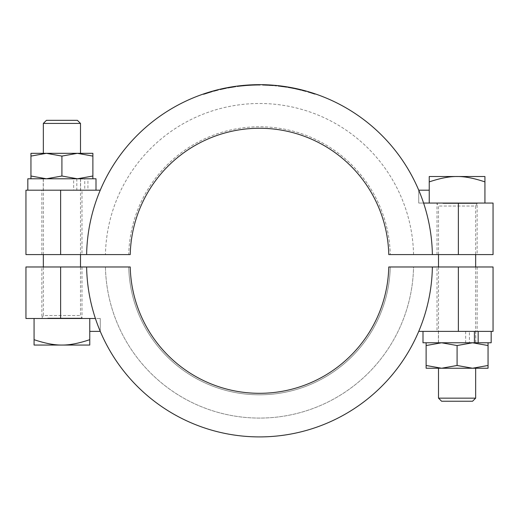<?xml version="1.0" encoding="UTF-8"?>
<svg xmlns="http://www.w3.org/2000/svg" width="519" height="519" viewBox="0 0 519 519"><rect width="100%" height="100%" fill="white"/><g stroke="black" fill="none" stroke-linecap="round" stroke-linejoin="round"><path stroke-width="0.39" stroke-dasharray="2.6 1.95" d="M298.613 89.651L292.515 88.347A172.412 172.412 0 0 1 292.632 88.366L293.021 88.444A172.412 172.412 0 0 1 299.82 89.936A172.412 172.412 0 0 0 294.617 88.768L298.613 89.651L298.613 89.145L299.405 89.326M298.185 89.041L298.185 89.553L306.204 91.603A172.412 172.412 0 0 0 299.768 89.923L305.944 91.526A172.412 172.412 0 0 1 306.035 91.552L298.185 89.553L298.185 89.041L297.497 88.885L297.497 89.398M297.569 89.411L297.569 88.905L293.021 87.938L293.021 88.444L293.021 87.938A172.905 172.905 0 0 1 299.82 89.424L299.82 89.936L299.82 89.424A172.905 172.905 0 0 0 294.617 88.262L294.617 88.768L294.617 88.262M295.746 89.008L295.746 88.502L297.089 88.794M299.768 89.411L299.891 89.956M299.71 89.398L299.768 89.417A172.905 172.905 0 0 1 304.679 90.663L304.679 91.182L299.768 89.923A172.412 172.412 0 0 1 304.679 91.182M293.968 88.133L293.968 88.639M298.795 89.69L298.795 89.184L292.515 87.841A172.905 172.905 0 0 1 292.632 87.867L292.632 88.366M292.515 87.841L292.515 88.347L292.515 87.841M224.961 88.652L226.55 88.334A172.412 172.412 0 0 0 220.114 89.716L226.29 88.386A172.412 172.412 0 0 1 226.375 88.366L224.961 88.652L224.961 88.146L220.108 89.21A172.905 172.905 0 0 1 225.025 88.133L225.025 88.639L220.114 89.716A172.412 172.412 0 0 1 225.025 88.639M225.025 88.133L220.114 89.203L220.114 89.716A172.412 172.412 0 0 1 222.353 89.203A172.412 172.412 0 0 0 220.108 89.716L222.664 89.138A172.412 172.412 0 0 1 223.948 88.859A172.412 172.412 0 0 1 226.148 88.412A172.412 172.412 0 0 0 220.108 89.716L220.283 89.164M224.493 88.243L224.493 88.749M221.749 88.833L222.664 88.632A172.905 172.905 0 0 1 223.948 88.353A172.905 172.905 0 0 1 226.148 87.906A172.905 172.905 0 0 0 220.108 89.21L220.108 89.716L220.108 89.21A172.905 172.905 0 0 1 222.353 88.697L222.353 89.203L222.353 88.697A172.905 172.905 0 0 0 220.108 89.21L220.108 89.716L220.108 89.21A172.905 172.905 0 0 1 226.55 87.828L226.55 88.334L226.55 87.828L225.512 88.035L225.512 88.535M224.026 88.34L225.09 88.12L225.09 88.626M223.183 89.021L223.183 88.515L223.948 88.353L223.948 88.859L223.948 88.353M226.232 87.893L226.29 88.386M226.284 87.88L226.375 88.366L226.375 87.86L224.961 88.146M220.88 89.028L220.88 89.534M222.962 88.567L223.903 88.366M218.531 89.586L218.531 90.092M220.815 89.041L221.847 88.807M221.885 88.801L222.632 88.639M219.323 89.391L218.979 89.476M227.491 87.646L227.491 88.152L235.509 86.835A172.412 172.412 0 0 0 229.08 87.86L235.25 86.868A172.412 172.412 0 0 1 235.341 86.855L227.491 88.152M234.478 86.978L234.478 86.478L235.509 86.329A172.905 172.905 0 0 0 229.08 87.354L235.25 86.368A172.905 172.905 0 0 1 235.341 86.355L228.328 87.49L228.328 87.996A172.412 172.412 0 0 1 228.444 87.977L231.558 87.432A172.412 172.412 0 0 0 230.851 87.549A172.412 172.412 0 0 1 231.409 87.458L228.769 87.919A172.412 172.412 0 0 0 228.665 87.932L229.08 87.86A172.412 172.412 0 0 1 233.985 87.056L228.328 87.996L228.328 87.49A172.905 172.905 0 0 1 228.444 87.471L228.444 87.977M227.912 87.568L228.821 87.4M229.08 87.354L229.08 87.86L229.08 87.354A172.905 172.905 0 0 1 233.985 86.55L229.255 87.328M229.748 87.237L233.044 86.692M233.595 86.608L233.991 86.55L233.323 86.654L233.323 87.153L233.323 86.654L234.218 86.517M235.509 86.329L235.509 86.835L235.509 86.329L234.478 86.478M229.839 87.224L229.839 87.724M235.341 86.355L235.341 86.855L235.341 86.355M235.094 86.388L235.25 86.868M234.037 86.543L234.056 87.043M232.168 87.335L232.518 86.777M233.213 86.667L233.453 87.134M233.998 86.55L233.985 87.056M210.792 92.181L203.493 94.503A172.412 172.412 0 0 1 203.617 94.464L211.434 91.993A172.412 172.412 0 0 0 211.311 92.025L205.297 93.894L211.914 91.85L210.792 92.181L210.792 91.662L203.493 93.984A172.905 172.905 0 0 1 203.617 93.939L203.617 94.464M211.434 91.474L211.434 91.993L211.434 91.474A172.905 172.905 0 0 0 211.311 91.513L211.311 92.025M211.311 91.513L206.783 92.895M205.297 93.375L205.297 93.894M205.926 93.167L205.498 93.31M205.738 93.232L206.27 93.057M206.328 93.037L207.522 92.654M206.919 93.368L206.919 92.849L209.455 92.058L210.195 91.837L210.195 92.356M211.914 91.338L211.914 91.85M210.922 91.623L211.363 91.493M203.785 93.881L204.402 93.673L203.584 93.952L203.584 94.477M205.576 93.284L206.393 93.018M210.195 91.837L204.389 93.68L204.389 94.198M204.389 93.68L203.584 93.952M206.432 93.005L206.432 93.524M209.501 92.045L210.013 91.895M203.493 93.984L203.493 94.503L203.493 93.984M238.695 85.914A172.905 172.905 0 0 0 237.125 86.115L237.125 86.615A172.412 172.412 0 0 1 238.695 86.413A172.412 172.412 0 0 0 237.125 86.615L237.125 86.115A172.905 172.905 0 0 1 238.695 85.914L238.695 86.413L238.695 85.914M216.67 90.559L216.67 90.047L217.928 89.735A172.905 172.905 0 0 1 218.019 89.709L218.019 90.222L213.569 91.383A172.412 172.412 0 0 1 215.138 90.961L217.928 90.241A172.412 172.412 0 0 1 218.019 90.222A172.412 172.412 0 0 0 215.138 90.961A172.412 172.412 0 0 1 218.019 90.222L218.019 89.709A172.905 172.905 0 0 0 215.138 90.449L215.359 90.903M213.569 90.87L213.569 91.383L213.569 90.87A172.905 172.905 0 0 0 212.518 91.162L212.518 91.681A172.412 172.412 0 0 1 213.569 91.383A172.412 172.412 0 0 0 212.518 91.681L212.518 91.162A172.905 172.905 0 0 1 215.138 90.449A172.905 172.905 0 0 1 218.019 89.709L216.28 90.15L216.28 90.663M217.928 89.735L217.928 90.241M215.138 90.449L215.138 90.961L215.138 90.449M273.474 85.226L273.474 85.719L271.988 85.609L273.474 85.719M271.988 85.11L271.988 85.609L263.996 85.213L271.988 85.609L271.988 85.11L267.992 84.869L263.996 84.72L264.009 85.213L262.523 85.181L264.009 85.213L263.996 84.72M266.695 84.811L267.077 84.824M267.545 84.85L264.236 84.727L264.236 85.22M266.792 84.811L270.347 84.999M271.294 85.064L271.593 85.577A172.412 172.412 0 0 1 276.283 85.972A172.412 172.412 0 0 0 271.593 85.577L271.593 85.084A172.905 172.905 0 0 1 276.283 85.473A172.905 172.905 0 0 0 271.593 85.084M271.664 85.09L271.755 85.59L267.999 85.363L271.755 85.59M264.696 84.74L265.391 84.759M262.523 84.688L262.523 85.181M270.743 85.525L270.743 85.025L267.999 84.869L267.992 85.363M268.064 84.869L268.602 84.902M267.603 84.85L265.715 84.772A172.905 172.905 0 0 0 264.346 84.727L264.346 85.226A172.412 172.412 0 0 1 265.475 85.259L265.715 85.265A172.412 172.412 0 0 0 264.346 85.226A172.412 172.412 0 0 0 262.705 85.187A172.412 172.412 0 0 1 265.812 85.272L265.741 85.265A172.412 172.412 0 0 0 264.346 85.226L264.346 84.727A172.905 172.905 0 0 1 265.475 84.766L265.475 85.259M268.926 84.915L269.737 84.96M270.068 84.986L271.249 85.058M254.219 85.233L257.19 85.168A172.412 172.412 0 0 0 255.063 85.213L253.467 85.259A172.412 172.412 0 0 1 255.095 85.213L254.219 85.233L254.219 84.74L257.19 84.675L257.19 85.168M250.846 85.376L247.985 85.538L250.846 85.376L250.846 84.876L251.151 85.356M248.822 85.486L252.643 85.291L248.822 85.486L248.822 84.993L247.453 85.077L247.453 85.577M249.581 85.44L249.581 84.947L247.985 85.045L248.802 84.993M247.453 85.077L248.309 85.025L248.309 85.518M257.19 84.675A172.905 172.905 0 0 0 255.063 84.714L249.607 84.941L249.607 85.44L249.607 84.941L250.846 84.876M250.054 85.414L250.054 84.915L251.248 84.857M252.052 84.818L252.643 84.798L252.643 85.291M252.643 84.798L248.822 84.993M252.772 84.792L252.292 84.811L252.772 84.792L252.772 85.285M248.056 85.038L251.099 84.863M252.292 85.304L252.292 84.811L250.385 84.902L250.385 85.395M250.385 84.902L253.304 84.772L253.304 85.265M253.304 84.772L253.467 85.259M253.467 84.766A172.905 172.905 0 0 1 255.095 84.714L255.095 85.213L255.095 84.714M248.03 85.538L248.03 85.038L247.985 85.538M247.193 85.097L247.213 85.596M246.369 85.161L246.363 85.654M246.473 85.648L246.473 85.148L245.74 85.207L245.74 85.706M249.607 84.941L247.939 85.045L247.959 85.544M253.369 84.766L253.369 85.265M255.063 84.714L255.063 85.213M276.38 85.486A172.905 172.905 0 0 0 275.258 85.382L274.895 85.35A172.905 172.905 0 0 1 276.744 85.525L276.38 85.985A172.412 172.412 0 0 0 275.258 85.875L274.895 85.843A172.412 172.412 0 0 1 276.744 86.018L276.38 85.985M276.744 85.525L276.744 86.018M275.258 85.382L275.258 85.875M274.895 85.35L274.895 85.843M283.53 86.336L287.273 87.406L282.427 86.686A172.412 172.412 0 0 0 278.872 86.245A172.412 172.412 0 0 1 282.154 86.647L286.689 87.315L284.957 87.043L284.957 86.543L284.976 87.049L282.096 86.641A172.412 172.412 0 0 0 280.519 86.439A172.412 172.412 0 0 1 281.849 86.608L282.381 86.679A172.412 172.412 0 0 0 280.519 86.439A172.412 172.412 0 0 1 282.381 86.679L284.976 87.049M283.75 86.368L285.554 86.634L282.381 86.18L283.387 86.316L283.368 86.816L279.482 86.316A172.412 172.412 0 0 1 285.567 87.14A172.412 172.412 0 0 0 277.931 86.141L283.368 86.816M284.821 86.524L284.341 86.452L284.341 86.952M287.273 87.406L287.273 86.907L282.096 86.141A172.905 172.905 0 0 0 280.519 85.94L280.519 86.439L280.519 85.94A172.905 172.905 0 0 1 282.381 86.18A172.905 172.905 0 0 0 280.519 85.94L280.519 86.439L280.519 85.94A172.905 172.905 0 0 1 281.849 86.109L283.342 86.31M284.665 86.498L284.665 87.004M285.469 86.621L285.554 87.134M284.788 86.517L284.555 86.984M286.689 87.315L286.689 86.809L285.405 86.608L285.405 87.114M286.267 86.744L282.427 86.186A172.905 172.905 0 0 0 278.872 85.745A172.905 172.905 0 0 1 282.154 86.148L283.874 86.388M278.872 85.745L278.872 86.245L278.872 85.745M285.988 86.699L285.988 87.205M292.314 87.802L293.715 88.081A172.905 172.905 0 0 0 293.637 88.061L293.637 88.567L290.355 87.938A172.412 172.412 0 0 0 288.791 87.659A172.412 172.412 0 0 1 290.355 87.938L293.715 88.587A172.412 172.412 0 0 0 293.637 88.567M293.715 88.081L293.715 88.587L293.715 88.081M293.637 88.061L290.355 87.432L290.355 87.938L290.355 87.432A172.905 172.905 0 0 0 288.791 87.16L288.791 87.659L288.791 87.16A172.905 172.905 0 0 1 290.355 87.432L290.355 87.938L290.355 87.432M294.961 88.84A172.412 172.412 0 0 1 296.524 89.177A172.412 172.412 0 0 0 294.961 88.84L294.961 88.334A172.905 172.905 0 0 1 296.524 88.671L296.524 89.177L296.524 88.671A172.905 172.905 0 0 0 294.961 88.334L294.961 88.84M296.634 88.697A172.905 172.905 0 0 0 294.863 88.314L294.863 88.82A172.412 172.412 0 0 1 296.634 89.203A172.412 172.412 0 0 0 294.863 88.82L294.863 88.314A172.905 172.905 0 0 1 296.634 88.697L296.634 89.203L296.634 88.697M306.204 91.085L306.204 91.603L306.204 91.085A172.905 172.905 0 0 0 299.768 89.417L299.768 89.923L299.768 89.417L300.533 89.599L300.533 90.111M304.679 90.663L304.147 90.52L304.147 91.033M304.147 90.52L300.533 89.599M301.383 89.806L302.09 89.988M304.744 90.682L304.744 91.201M302.862 90.695L302.862 90.183L306.035 91.039L306.035 91.552L306.035 91.039A172.905 172.905 0 0 0 305.944 91.013L305.944 91.526M305.166 90.799L305.166 91.312M302.622 90.124L303.602 90.377M303.66 90.397L304.724 90.676M298.587 89.138L299.489 89.346M300.683 89.638L301.591 89.858M301.863 89.93L302.246 90.027M226.148 87.906L226.148 88.412L226.148 87.906M222.664 88.632L222.664 89.138M221.95 88.788L222.353 88.697M312.172 93.401L315.085 94.361A172.412 172.412 0 0 0 313.521 93.835L309.356 92.518L312.172 93.401L312.172 92.882L310.881 92.466M307.786 92.058A172.412 172.412 0 0 1 309.356 92.518A172.412 172.412 0 0 0 307.786 92.058L307.786 91.539L307.786 92.058M315.085 93.835L315.085 94.361L315.085 93.835A172.905 172.905 0 0 0 313.521 93.316L309.356 92.006A172.905 172.905 0 0 0 307.786 91.539M309.356 92.006L309.356 92.518L309.356 92.006M314.229 93.55L314.799 93.744M313.521 93.316L313.217 93.738M243.813 85.376A172.905 172.905 0 0 0 242.808 85.466L239.609 85.81A172.905 172.905 0 0 0 238.072 85.992A172.905 172.905 0 0 1 240.316 85.726L246.402 85.155A172.905 172.905 0 0 1 248.692 84.999A172.905 172.905 0 0 0 247.044 85.11L247.044 85.603L243.813 85.869A172.412 172.412 0 0 0 242.808 85.966L239.609 86.31A172.412 172.412 0 0 0 238.072 86.491A172.412 172.412 0 0 1 240.316 86.225L246.402 85.654A172.412 172.412 0 0 1 248.692 85.492A172.412 172.412 0 0 0 247.044 85.603L247.044 85.11L243.813 85.376L243.813 85.869M248.692 84.999L248.692 85.492L248.692 84.999M242.808 85.466L242.808 85.966M239.609 85.81L239.609 86.31L239.609 85.81M246.402 85.155L246.402 85.654M243.411 85.408L243.411 85.907M240.316 85.726L240.316 86.225M238.072 85.992L238.072 86.491L238.072 85.992M234.757 86.939L234.757 86.439L228.328 87.49M228.444 87.471L229.599 87.263M234.166 87.023L234.166 86.524L233.485 86.628L233.485 87.127M233.485 86.628L231.558 86.933A172.905 172.905 0 0 0 230.851 87.049L230.851 87.549L230.851 87.049A172.905 172.905 0 0 1 231.409 86.958L232.992 86.705M233.673 86.602L233.926 87.062L233.926 86.563L231.766 86.9L229.988 87.198L229.988 87.698M235.853 86.284L235.853 86.783M234.069 86.537L234.99 86.407L234.99 86.907M234.51 86.978L234.51 86.478L235.613 86.316L235.613 86.816M235.451 86.342L234.873 86.42M231.896 87.38L231.896 86.874L233.466 86.628M228.665 87.432L228.665 87.932L228.665 87.432A172.905 172.905 0 0 1 228.769 87.413L228.769 87.919M229.048 87.361L229.904 87.211M230.151 87.166L231.863 86.881M229.988 87.198L228.769 87.413M270.529 85.012L270.529 85.505M269.445 85.44L269.445 84.947L265.741 84.772A172.905 172.905 0 0 0 264.346 84.727L264.346 85.226L264.346 84.727A172.905 172.905 0 0 0 262.705 84.688A172.905 172.905 0 0 1 265.812 84.772L265.812 85.272M266.429 84.798L267.473 84.844M262.705 84.688L262.705 85.187L262.705 84.688M268.816 85.408L268.816 84.908L267.921 84.863L267.921 85.363M268.109 84.876L268.109 85.369M258.546 85.155A172.412 172.412 0 0 1 260.194 85.155A172.412 172.412 0 0 0 252.844 85.285A172.412 172.412 0 0 1 258.546 85.155L258.546 84.662A172.905 172.905 0 0 1 260.194 84.662L260.194 85.155L260.194 84.662A172.905 172.905 0 0 0 252.844 84.785L252.844 85.285A172.412 172.412 0 0 0 251.202 85.356A172.412 172.412 0 0 1 252.844 85.285L252.844 84.785A172.905 172.905 0 0 1 258.546 84.662L258.546 85.155M251.202 84.857A172.905 172.905 0 0 1 252.844 84.785A172.905 172.905 0 0 0 251.202 84.857L251.202 85.356L251.202 84.857M252.844 84.785L252.844 85.285L252.844 84.785M276.283 85.473L276.283 85.972L276.283 85.473M284.412 86.965L278.281 86.18A172.412 172.412 0 0 0 278.19 86.173L285.054 87.062L284.412 86.965L284.412 86.465L282.758 86.232L282.758 86.731L282.758 86.232L279.482 85.817L279.482 86.316L279.482 85.817A172.905 172.905 0 0 1 285.567 86.634L285.567 87.14L285.567 86.634A172.905 172.905 0 0 0 277.931 85.641L277.931 86.141L277.931 85.641M282.758 86.232L278.281 85.68A172.905 172.905 0 0 0 278.19 85.674L278.19 86.173L278.19 85.674L279.436 85.81M278.281 85.68L278.281 86.18M284.412 86.465L285.054 86.556L285.054 87.062M281.363 86.55L281.363 86.05L283.147 86.284M280.922 86.491L280.922 85.992L282.323 86.173M289.881 87.348A172.905 172.905 0 0 0 287.896 87.01L287.896 87.51A172.412 172.412 0 0 1 289.881 87.854A172.412 172.412 0 0 0 287.896 87.51L287.896 87.01A172.905 172.905 0 0 1 289.881 87.348L289.881 87.854L289.881 87.348M25.95 254.589L86.621 254.589A172.905 172.905 0 0 1 100.264 190.188A172.905 172.905 0 0 0 86.621 254.589A172.905 172.905 0 0 1 259.5 84.662A172.905 172.905 0 0 1 432.379 254.589A172.905 172.905 0 0 0 418.736 190.188L418.736 203.065L429.239 203.065L429.239 181.89C440.196 178.205 449.48 176.415 457.083 176.512L429.239 176.512L429.239 181.89M493.05 254.589L432.379 254.589A172.905 172.905 0 0 0 418.736 190.188L418.736 203.065L484.928 203.065L429.239 203.065L484.928 203.065L484.928 176.512L457.083 176.512C464.687 176.415 473.964 178.205 484.928 181.89M438.503 398.144L475.664 398.144M443.946 368.243L475.664 368.243L443.946 368.243M443.946 342.78L475.664 342.78L443.946 342.78M472.562 401.239L441.598 401.239M442.895 203.467L477.149 203.467L442.895 203.467M429.239 190.188L418.736 190.188L418.736 203.065L423.588 203.065M484.928 203.065L493.05 203.065M429.239 203.065L418.736 203.065L418.736 190.188M89.761 331.382L89.761 318.504L89.761 331.382L100.264 331.382L100.264 318.504L89.761 318.504L89.761 339.679C78.804 343.364 69.52 345.154 61.917 345.057C54.313 345.154 45.036 343.364 34.072 339.679L34.072 345.057L89.761 345.057L89.761 339.679M34.072 339.679L34.072 318.504L95.412 318.504A172.905 172.905 0 0 0 100.264 331.382L100.264 318.504L89.761 318.504M80.497 123.425L43.337 123.425M48.78 153.326L80.497 153.326L48.78 153.326M48.78 178.789L80.497 178.789L48.78 178.789M46.438 120.33L77.402 120.33M47.729 318.102L81.983 318.102L47.729 318.102M34.072 318.504L25.95 318.504M441.598 368.243L426.118 365.48L426.118 368.243L472.562 368.243L457.083 365.48L441.598 368.243M488.048 365.48L472.562 368.243L488.048 368.243L488.048 342.78L472.562 342.78L488.048 345.544M457.083 365.48L457.083 345.544L472.562 342.78L441.598 342.78L457.083 345.544M426.118 365.48L426.118 345.544L441.598 342.78L426.118 342.78L426.118 345.544M426.118 342.78L475.761 342.78L469.436 342.78L469.436 331.382L477.149 331.382L437.017 331.382L469.436 331.382M469.436 342.78L488.048 342.78M470.22 331.382L422.998 331.382L470.22 331.382M465.673 331.382L465.673 342.78M491.169 342.78L422.998 342.78M493.05 266.98L432.379 266.98A172.905 172.905 0 0 1 418.736 331.382L493.05 331.382M418.736 331.382A172.905 172.905 0 0 0 432.379 266.98A172.905 172.905 0 0 1 259.5 436.907A172.905 172.905 0 0 1 86.621 266.98A172.905 172.905 0 0 0 100.264 331.382L100.264 318.504L100.264 331.382M432.379 266.98L388.77 266.98A129.309 129.309 0 0 1 259.5 393.311A129.309 129.309 0 0 1 130.23 266.98A129.309 129.309 0 0 0 259.5 393.311A129.309 129.309 0 0 0 388.77 266.98L390.262 266.98A130.794 130.794 0 0 1 259.5 394.797A130.794 130.794 0 0 1 128.738 266.98L105.448 266.98L128.738 266.98A130.794 130.794 0 0 0 259.5 394.797A130.794 130.794 0 0 0 390.262 266.98L388.77 266.98A129.309 129.309 0 0 1 259.5 393.311A129.309 129.309 0 0 1 130.23 266.98L25.95 266.98M105.448 266.98A154.078 154.078 0 0 0 259.5 418.08A154.078 154.078 0 0 0 413.552 266.98L390.262 266.98L413.552 266.98A154.078 154.078 0 0 1 259.5 418.08A154.078 154.078 0 0 1 105.448 266.98M41.851 266.98L81.983 266.98L41.851 266.98L41.851 318.102L43.337 315.526L80.497 315.526L43.337 315.526L43.337 266.98M437.017 266.98L477.149 266.98L437.017 266.98L437.017 331.382M86.621 266.98A172.905 172.905 0 0 0 95.412 318.504M30.952 153.326L30.952 156.089L46.438 153.326L30.952 153.326M61.917 156.089L77.402 153.326L46.438 153.326L61.917 156.089L61.917 176.025L46.438 178.789L30.952 176.025L30.952 178.789L46.438 178.789L30.952 178.789M92.882 156.089L92.882 153.326L77.402 153.326L92.882 156.089L92.882 176.025L77.402 178.789L61.917 176.025M30.952 156.089L30.952 176.025M46.438 178.789L77.402 178.789L46.438 178.789M92.882 178.789L77.402 178.789L92.882 178.789L92.882 176.025M73.646 178.789L84.753 178.789L84.753 190.188L41.851 190.188L87.925 190.188L87.925 178.789L43.239 178.789L73.646 178.789L73.646 190.188M76.818 178.789L76.818 190.188M87.925 178.789L96.002 178.789M27.831 178.789L84.753 178.789M87.925 190.188L84.753 190.188M100.264 190.188L25.95 190.188M432.379 254.589L390.262 254.589A130.794 130.794 0 0 0 259.5 126.772A130.794 130.794 0 0 0 128.738 254.589L130.23 254.589A129.309 129.309 0 0 1 259.5 128.258A129.309 129.309 0 0 1 388.77 254.589L390.262 254.589A130.794 130.794 0 0 0 259.5 126.772A130.794 130.794 0 0 0 128.738 254.589L86.621 254.589M388.77 254.589A129.309 129.309 0 0 0 259.5 128.258A129.309 129.309 0 0 0 130.23 254.589A129.309 129.309 0 0 1 259.5 128.258A129.309 129.309 0 0 1 388.77 254.589M413.552 254.589A154.078 154.078 0 0 0 259.5 103.489A154.078 154.078 0 0 0 105.448 254.589A154.078 154.078 0 0 1 259.5 103.489A154.078 154.078 0 0 1 413.552 254.589M477.149 254.589L437.017 254.589L477.149 254.589L477.149 203.467L475.664 206.037L438.503 206.037L475.664 206.037L475.664 254.589M81.983 254.589L41.851 254.589L81.983 254.589L81.983 190.188M295.473 88.444L295.473 88.95M295.785 88.509L295.785 89.015M295.752 88.502L295.752 89.008M222.735 88.613L222.735 89.119M223.209 88.509L223.209 89.021M222.826 88.593L222.826 89.099M231.785 86.894L231.785 87.4M231.695 86.907L231.695 87.413L231.708 86.907M232.149 86.835L232.149 87.341M207.749 92.583L207.749 93.102M207.859 92.551L207.859 93.07M209.455 92.058L209.455 92.577M207.561 92.648L207.561 93.167M208.67 92.298L208.67 92.817M207.438 92.687L207.438 93.206M265.254 84.753L265.254 85.252M249.645 84.941L249.645 85.434M282.381 86.18L282.381 86.679L282.381 86.18M284.282 86.446L284.282 86.945M282.096 86.141L282.096 86.641M281.849 86.109L281.849 86.608M282.154 86.148L282.154 86.647M282.427 86.186L282.427 86.686M292.794 87.893L292.794 88.399M293.086 87.951L293.086 88.457M302.389 90.066L302.389 90.572M302.843 90.183L302.843 90.689M304.614 90.65L304.614 91.162M302.48 90.085L302.48 90.598M311.763 92.745L311.763 93.264M231.61 86.926L231.61 87.426M233.427 86.634L233.427 87.14M231.558 86.933L231.558 87.432M231.409 86.958L231.409 87.458M233.271 86.66L233.271 87.16M231.766 86.9L231.766 87.4M265.741 84.772L265.741 85.265L265.715 84.772M269.056 84.921L269.056 85.421M281.24 86.031L281.24 86.53M60.632 266.98L60.632 318.504M458.368 266.98L458.368 331.382M458.368 254.589L458.368 203.065M60.632 254.589L60.632 190.188M437.017 254.589L437.017 203.467L438.503 206.037L438.503 254.589M438.503 266.98L438.503 342.78M475.664 266.98L475.664 342.78M81.983 266.98L81.983 318.102L80.497 315.526L80.497 266.98M80.497 254.589L80.497 178.789M43.337 254.589L43.337 178.789M438.406 331.382L438.406 342.78M475.761 331.382L475.761 342.78M477.149 266.98L477.149 331.382M80.594 190.188L80.594 178.789M43.239 190.188L43.239 178.789M41.851 254.589L41.851 190.188"/><path stroke-width="0.78" d="M295.746 88.502L294.675 88.275M297.089 88.794L297.757 88.944M297.964 88.996L298.795 89.184M301.383 89.806L302.862 90.183M292.632 87.867L298.587 89.138M218.979 89.476L221.749 88.833M222.353 88.697L223.183 88.515M225.09 88.12L226.29 87.88A172.905 172.905 0 0 1 226.375 87.86L226.55 87.828M223.903 88.366L225.759 87.983M222.632 88.639L222.962 88.567M220.283 89.164L220.815 89.041M221.95 88.788L219.323 89.391M228.328 87.49L227.912 87.568M228.821 87.4L229.34 87.309M229.255 87.328L229.748 87.237M233.044 86.692L233.595 86.608M234.478 86.478L234.99 86.407M234.718 86.446L235.094 86.388M207.522 92.654L211.434 91.474M206.783 92.895L205.926 93.167M206.393 93.018L206.919 92.849M210.163 91.85L210.922 91.623M211.363 91.493L210.792 91.662M205.323 93.368L203.785 93.881M204.389 93.68L203.649 93.926M203.617 93.939L209.501 92.045M215.359 90.39L217.286 89.891M216.28 90.15L213.86 90.793M273.474 85.226L273.091 85.194M263.996 84.72L265.391 84.759M267.077 84.824L267.545 84.85M270.347 84.999L271.294 85.064M271.249 85.058L271.988 85.11M271.755 85.097L270.743 85.025M265.475 84.766L268.926 84.915M269.737 84.96L270.068 84.986M248.017 85.045L251.04 84.869M251.248 84.857L252.772 84.792M251.099 84.863L252.052 84.818M255.095 84.714L254.219 84.74M246.538 85.148L247.991 85.045M246.363 85.161L250.054 84.915M246.473 85.148L247.453 85.077M282.323 86.173L283.53 86.336M284.976 86.55L284.341 86.452M283.342 86.31L283.75 86.368M284.665 86.498L283.874 86.388M286.144 86.725L286.482 86.777M286.754 86.822L285.554 86.634M290.355 87.432L292.314 87.802M302.09 89.988L305.944 91.013M304.724 90.676L306.106 91.059M302.246 90.027L302.622 90.124M299.95 89.456L300.683 89.638M307.786 91.539A172.905 172.905 0 0 1 309.356 92.006L310.881 92.466M312.172 92.882L314.229 93.55M229.599 87.263L233.505 86.628M234.873 86.42L234.218 86.517M228.665 87.432L229.048 87.361M267.921 84.863L269.445 84.947M265.812 84.772L266.429 84.798M279.436 85.81L281.363 86.05M283.147 86.284L285.054 86.556M283.368 86.316L282.758 86.232M277.931 85.641L280.922 85.992M458.368 254.589L458.368 203.065L493.05 203.065L493.05 254.589L432.379 254.589A172.905 172.905 0 0 0 259.5 84.662A172.905 172.905 0 0 0 86.621 254.589L25.95 254.589L25.95 190.188L100.264 190.188M429.239 203.065L429.239 176.512L457.083 176.512C449.48 176.415 440.196 178.205 429.239 181.89M475.664 368.243L475.664 398.144L438.503 398.144L438.503 368.243M438.503 398.144L441.598 401.239L472.562 401.239L475.664 398.144M484.928 176.512L484.928 181.89C473.964 178.205 464.687 176.415 457.083 176.512L484.928 176.512M484.928 203.065L484.928 181.89M458.368 203.065L423.588 203.065M89.761 318.504L89.761 345.057L34.072 345.057L34.072 339.679C45.036 343.364 54.313 345.154 61.917 345.057C69.52 345.154 78.804 343.364 89.761 339.679M34.072 318.504L25.95 318.504L25.95 266.98L60.632 266.98L60.632 318.504L34.072 318.504L34.072 339.679M43.337 153.326L43.337 123.425L80.497 123.425L80.497 153.326M80.497 123.425L77.402 120.33L46.438 120.33L43.337 123.425M60.632 318.504L95.412 318.504M426.118 368.243L426.118 365.48L441.598 368.243L426.118 368.243M457.083 365.48L472.562 368.243L441.598 368.243L457.083 365.48L457.083 345.544L441.598 342.78L426.118 345.544L426.118 342.78M488.048 365.48L488.048 368.243L472.562 368.243L488.048 365.48L488.048 345.544L472.562 342.78L457.083 345.544M426.118 365.48L426.118 345.544M488.048 342.78L488.048 345.544M422.998 331.382L422.998 342.78L491.169 342.78L491.169 331.382M478.168 331.382L478.168 342.78M474.411 342.78L474.411 331.382M60.632 266.98L86.621 266.98A172.905 172.905 0 0 0 259.5 436.907A172.905 172.905 0 0 0 432.379 266.98L493.05 266.98L493.05 331.382L418.736 331.382M100.264 331.382L89.761 331.382M86.621 266.98L130.23 266.98A129.309 129.309 0 0 0 259.5 393.311A129.309 129.309 0 0 0 388.77 266.98L432.379 266.98M46.438 153.326L30.952 156.089L30.952 153.326L77.402 153.326L61.917 156.089L46.438 153.326M92.882 156.089L77.402 153.326L92.882 153.326L92.882 178.789M61.917 156.089L61.917 176.025L77.402 178.789L92.882 176.025M30.952 156.089L30.952 176.025L46.438 178.789L61.917 176.025M30.952 178.789L30.952 176.025M96.002 190.188L96.002 178.789L27.831 178.789L27.831 190.188M418.736 190.188L429.239 190.188M432.379 254.589L388.77 254.589A129.309 129.309 0 0 0 259.5 128.258A129.309 129.309 0 0 0 130.23 254.589L86.621 254.589M458.368 266.98L458.368 331.382M60.632 254.589L60.632 190.188M438.503 254.589L438.503 266.98M475.664 254.589L475.664 266.98M80.497 266.98L80.497 254.589M43.337 266.98L43.337 254.589"/></g></svg>
